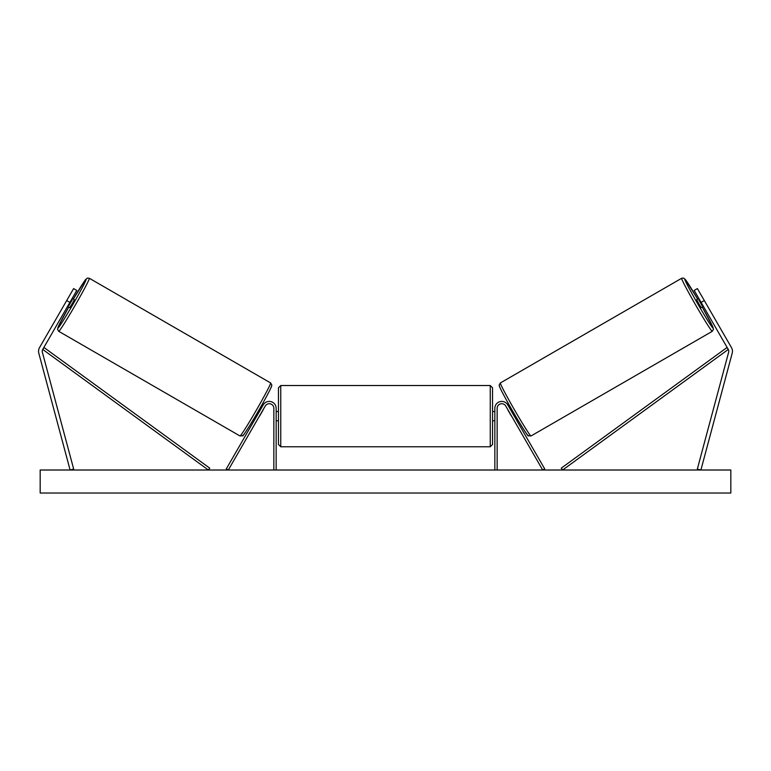 <?xml version="1.0" encoding="UTF-8"?>
<svg xmlns="http://www.w3.org/2000/svg" width="771" height="771" viewBox="0 0 771 771"><rect width="100%" height="100%" fill="white"/><g stroke="black" fill="none" stroke-linecap="round" stroke-linejoin="round"><path stroke-width="1.16" d="M38.55 351.277A7.363 7.363 0 0 0 38.801 353.185L70.103 470.011L73.669 469.057L42.357 352.231A3.682 3.682 0 0 1 42.723 349.436L208.382 470.011L209.731 468.151L44.082 347.576L42.723 349.436L69.882 302.405L66.692 300.555L39.533 347.596A7.363 7.363 0 0 0 38.55 351.277M66.692 300.555L73.602 288.595L76.792 290.436L69.882 302.405M731.467 347.596A7.363 7.363 0 0 1 732.199 353.185L700.897 470.011L697.331 469.057L728.643 352.231A3.682 3.682 0 0 0 728.277 349.436L562.618 470.011L561.269 468.151L726.918 347.576L728.277 349.436L701.118 302.405L704.308 300.555L731.467 347.596M704.308 300.555L697.398 288.595L694.208 290.436L701.118 302.405M494.847 470.011L494.847 408.322A6.91 6.91 0 0 1 507.742 404.862L544.692 468.864L542.697 470.011L505.747 406.018A4.607 4.607 0 0 0 497.15 408.322L497.15 470.011M276.153 470.011L276.153 408.322A6.91 6.91 0 0 0 263.258 404.862L226.308 468.864L228.303 470.011L265.253 406.018A4.607 4.607 0 0 1 273.85 408.322L273.85 470.011M280.75 446.766L278.447 444.462L278.447 387.832L280.75 385.529L280.75 446.766L490.25 446.766L490.25 385.529L492.553 387.832L492.553 420.754L494.847 420.754M276.153 419.434L276.153 412.861M494.847 411.541L492.553 411.541L492.553 444.462L490.25 446.766M494.847 419.434L494.847 412.861M68.744 307.06A28.315 1.156 -60 0 0 57.873 328.167A28.315 1.156 -60 0 0 73.033 304.227A28.315 1.156 -60 0 0 86.188 279.121A28.315 1.156 -60 0 0 73.341 299.081L85.62 279.555L87.402 278.08L89.33 278.273A30.618 1.253 120 0 1 75.115 305.422A30.618 1.253 120 0 1 58.712 331.308L239.993 435.972A30.618 1.253 -60 0 0 256.386 410.076A30.618 1.253 -60 0 0 270.611 382.936L271.797 384.97C271.71 385.982 272.288 385.934 264.212 400.727C254.228 418.961 241.853 438.391 242.74 435.721L239.993 435.972M89.33 278.273L270.611 382.936M67.578 306.386L69.727 307.629L72.195 303.735L74.334 299.659L72.185 298.416M72.195 299.938L68.908 305.634L72.195 299.938L71.53 299.553M68.233 305.249L68.908 305.634M255.982 415.164L256.984 415.742M259.634 415.752L258.979 416.889M257.639 414.596L260.926 408.909M262.921 410.056L263.576 408.919M260.588 407.184L261.581 407.763M259.75 415.82L263.036 410.124M730.821 470.011L40.179 470.011L40.179 493.035L730.821 493.035L730.821 470.011M702.256 307.06A28.315 1.156 -120 0 1 713.127 328.167A28.315 1.156 -120 0 1 697.967 304.227A28.315 1.156 -120 0 1 684.812 279.121A28.315 1.156 -120 0 1 697.659 299.081L685.38 279.555L683.598 278.08L681.67 278.273A30.618 1.253 60 0 0 695.885 305.422A30.618 1.253 60 0 0 712.288 331.308L531.007 435.972A30.618 1.253 -120 0 1 514.614 410.076A30.618 1.253 -120 0 1 500.389 382.936L499.203 384.97C499.29 385.982 498.712 385.934 506.788 400.727C516.772 418.961 529.147 438.391 528.26 435.721L531.007 435.972M681.67 278.273L500.389 382.936M703.422 306.386L701.273 307.629L698.805 303.735L696.666 299.659L698.815 298.416M515.018 415.164L514.016 415.742M510.412 407.184L509.419 407.763M507.424 408.919L508.079 410.056M513.361 414.596L510.074 408.909M512.021 416.889L511.366 415.752M511.25 415.82L507.964 410.124M702.767 305.249L702.092 305.634L698.805 299.938L702.092 305.634M698.805 299.938L699.47 299.553M271.45 386.078A28.315 1.156 120 0 1 258.295 411.184A28.315 1.156 120 0 1 243.135 435.123M499.55 386.078A28.315 1.156 60 0 0 512.705 411.184A28.315 1.156 60 0 0 527.865 435.123M280.75 385.529L490.25 385.529M276.153 411.541L278.447 411.541M276.153 420.754L278.447 420.754M58.712 331.308L57.526 329.284L58.268 326.721L68.735 307.06M712.288 331.308L713.474 329.284L712.732 326.721L702.265 307.06"/></g></svg>
